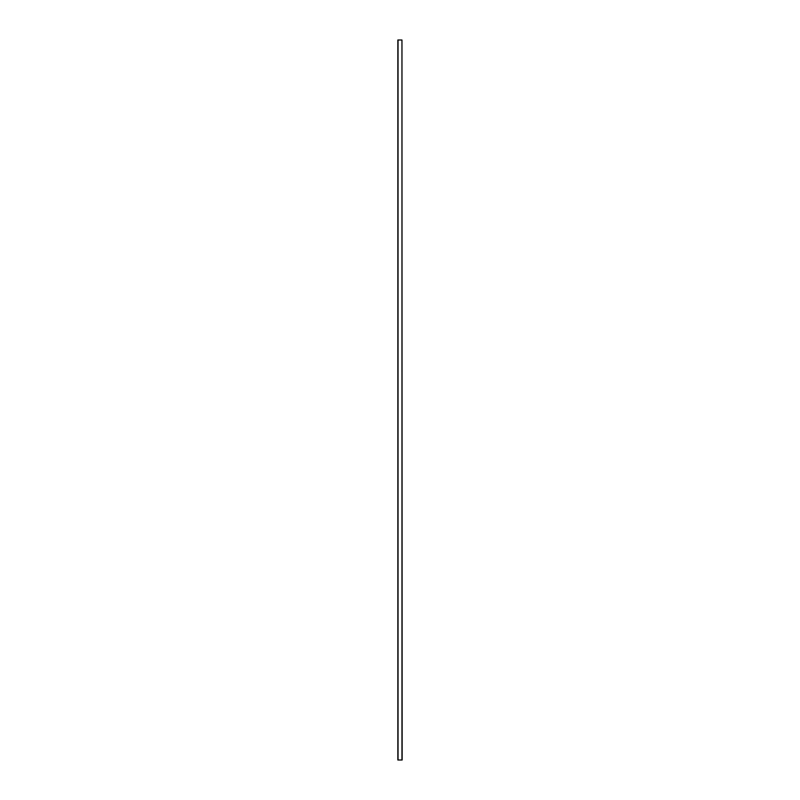 <?xml version="1.0" encoding="UTF-8"?>
<svg xmlns="http://www.w3.org/2000/svg" width="800" height="800" viewBox="0 0 800 800"><rect width="100%" height="100%" fill="white"/><g stroke="black" fill="none" stroke-linecap="round" stroke-linejoin="round"><path stroke-width="1.2" d="M401.96 40L402.15 760L397.85 760L397.85 40L401.96 40L401.96 760M398.04 40L398.04 760"/></g></svg>
